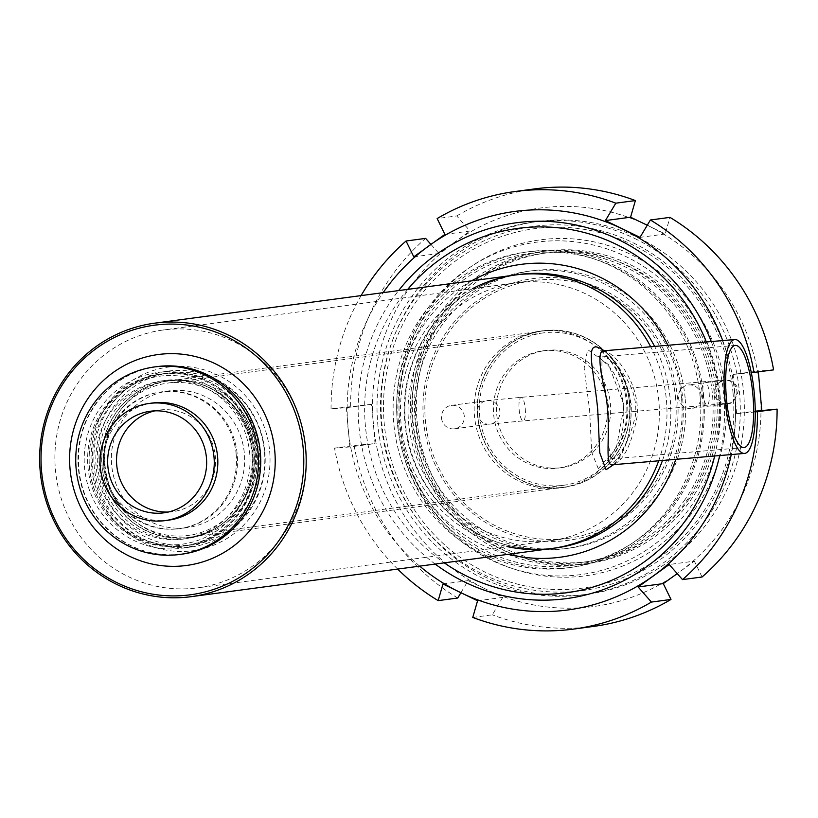 <?xml version="1.0" encoding="UTF-8"?>
<svg xmlns="http://www.w3.org/2000/svg" width="818" height="818" viewBox="0 0 818 818"><rect width="100%" height="100%" fill="white"/><g stroke="black" fill="none" stroke-linecap="round" stroke-linejoin="round"><path stroke-width="0.61" stroke-dasharray="4.09 3.07" d="M701.261 395.728A11.82 11.421 -97.6 0 0 688.327 384.992A11.82 11.421 -97.6 0 0 678.572 398.223A11.82 11.421 -97.6 0 0 691.455 408.427A11.82 11.421 -97.6 0 0 701.261 395.728M441.526 418.08A11.82 11.421 -97.6 0 0 454.471 428.816A11.82 11.421 -97.6 0 0 464.215 415.585A11.82 11.421 -97.6 0 0 451.342 405.38A11.82 11.421 -97.6 0 0 441.526 418.08M615.637 455.636A79.029 76.299 82.4 0 1 564.031 487.405A79.029 76.299 82.4 0 1 477.937 419.174A79.029 76.299 82.4 0 1 543.101 330.738A79.029 76.299 82.4 0 1 618.909 368.846A79.029 76.299 82.4 0 1 615.637 455.636M477.722 415.595A78.835 76.115 82.4 0 1 543.121 330.932A78.835 76.115 82.4 0 1 629.001 398.99A78.835 76.115 82.4 0 1 564.001 487.201A78.835 76.115 82.4 0 1 477.722 415.595M479.624 415.432A76.861 74.203 -97.6 0 0 563.745 485.248A76.861 74.203 -97.6 0 0 627.12 399.245A76.861 74.203 -97.6 0 0 543.387 332.885A76.861 74.203 -97.6 0 0 479.624 415.432M600.003 443.908A59.121 57.086 82.4 0 1 561.393 467.671A59.121 57.086 82.4 0 1 496.986 416.628A59.121 57.086 82.4 0 1 545.729 350.462A59.121 57.086 82.4 0 1 602.457 378.979A59.121 57.086 82.4 0 1 600.003 443.908M675.637 398.714A130.072 125.583 -97.6 0 0 533.285 280.554A130.072 125.583 -97.6 0 0 426.035 426.106A130.072 125.583 -97.6 0 0 567.733 538.408A130.072 125.583 -97.6 0 0 675.637 398.714M612.59 456.045A79.029 76.299 82.4 0 1 560.974 487.804A79.029 76.299 82.4 0 1 474.88 419.583A79.029 76.299 82.4 0 1 540.044 331.147A79.029 76.299 82.4 0 1 615.862 369.255A79.029 76.299 82.4 0 1 612.59 456.045M626.424 265.329A157.659 152.22 82.4 0 1 713.398 432.354A157.659 152.22 82.4 0 1 583.602 564.123A157.659 152.22 82.4 0 1 411.843 428.008A157.659 152.22 82.4 0 1 541.843 251.566A157.659 152.22 82.4 0 1 626.424 265.329M685.024 499.583A155.696 150.318 82.4 0 1 583.346 562.17A155.696 150.318 82.4 0 1 413.724 427.753A155.696 150.318 82.4 0 1 542.099 253.519A155.696 150.318 82.4 0 1 691.466 328.611A155.696 150.318 82.4 0 1 685.024 499.583M596.956 444.317A59.121 57.086 82.4 0 1 558.336 468.08A59.121 57.086 82.4 0 1 493.929 417.037A59.121 57.086 82.4 0 1 542.682 350.871A59.121 57.086 82.4 0 1 599.4 379.388A59.121 57.086 82.4 0 1 596.956 444.317M689.093 499.041A155.696 150.318 82.4 0 1 587.416 561.618A155.696 150.318 82.4 0 1 417.804 427.211A155.696 150.318 82.4 0 1 546.179 252.977A155.696 150.318 82.4 0 1 695.535 328.069A155.696 150.318 82.4 0 1 689.093 499.041M711.251 341.546A189.592 183.048 82.4 0 1 719.697 455.554M435.166 564.072A189.592 183.048 82.4 0 1 398.622 290.584M407.701 289.378A183.805 177.465 -97.6 0 0 444.246 562.856M714.676 455.984A183.805 177.465 -97.6 0 0 719.032 395.37A183.805 177.465 -97.6 0 0 706.323 341.975M444.869 234.388L470.033 231.024L456.73 215.932L437.16 218.549M413.785 256.842L438.939 253.478L470.033 231.024M430.922 244.377L438.939 253.478M371.515 404.327L331.045 408.877L346.362 407.691L371.515 404.327L373.417 423.939A201.023 194.081 82.4 0 1 454.624 242.23A201.023 194.081 82.4 0 1 648.009 225.594A201.023 194.081 82.4 0 1 760.178 390.667A201.023 194.081 82.4 0 1 678.96 572.375L677.222 573.622M346.362 407.691L349.869 446.945L375.022 443.591L373.417 423.939A201.023 194.081 82.4 0 0 485.575 589.011L468.141 580.627L460.882 592.774M349.869 446.945L334.552 448.131L354.112 445.513L375.022 443.591M442.978 583.991L468.141 580.627M477.569 600.79L502.733 597.426L485.575 589.011A201.023 194.081 82.4 0 0 678.96 572.375L694.359 561.158L669.206 564.522M472.763 617.437L492.324 614.819L502.733 597.426M702.069 576.997L694.359 561.158M755.259 411.945L736.629 413.673L755.249 411.178M736.629 413.673L733.122 374.409L758.276 371.055L758.368 371.904M773.593 369.869L758.276 371.055M733.122 374.409L751.313 372.732M722.703 340.564A201.023 194.081 82.4 0 1 734.728 394.061A201.023 194.081 82.4 0 1 731.251 454.563M397.66 569.083A220.727 213.109 82.4 0 1 334.552 448.131M419.695 566.138A201.023 194.081 82.4 0 1 347.967 427.333A201.023 194.081 82.4 0 1 383.161 292.65M331.045 408.877A220.727 213.109 82.4 0 1 361.127 295.595M593.091 626.476A220.727 213.109 82.4 0 1 492.324 614.819M457.743 598.019A220.727 213.109 82.4 0 1 354.112 445.513M350.615 406.26A220.727 213.109 82.4 0 1 425.646 238.386M647.263 225.226L665.157 234.009L669.973 217.373M640.003 237.373L665.157 234.009M630.494 264.787A157.659 152.22 82.4 0 1 717.468 431.812A157.659 152.22 82.4 0 1 587.672 563.571A157.659 152.22 82.4 0 1 415.912 427.456A157.659 152.22 82.4 0 1 545.913 251.024A157.659 152.22 82.4 0 1 630.494 264.787M456.73 215.932A220.727 213.109 82.4 0 1 534.624 188.907M264.848 451.7A88.681 85.624 -97.6 0 0 167.792 371.137A88.681 85.624 -97.6 0 0 94.663 470.381A88.681 85.624 -97.6 0 0 191.279 546.945A88.681 85.624 -97.6 0 0 264.848 451.7M269.664 451.239A92.628 89.428 82.4 0 1 143.13 542.631A92.628 89.428 82.4 0 1 128.866 382.844A92.628 89.428 82.4 0 1 269.664 451.239M255.185 452.998A88.681 85.624 -97.6 0 0 158.119 372.425A88.681 85.624 -97.6 0 0 85 471.679A88.681 85.624 -97.6 0 0 181.616 548.244A88.681 85.624 -97.6 0 0 255.185 452.998M305.687 448.141A130.072 125.583 -97.6 0 0 163.324 329.981A130.072 125.583 -97.6 0 0 56.074 475.534A130.072 125.583 -97.6 0 0 197.782 587.835A130.072 125.583 -97.6 0 0 305.687 448.141M152.874 402.957A59.121 57.086 -97.6 0 0 104.131 469.123A59.121 57.086 -97.6 0 0 168.539 520.166M168.344 512.027A51.237 49.469 -97.6 0 0 172.813 511.639A51.237 49.469 -97.6 0 0 215.318 456.608A51.237 49.469 -97.6 0 0 159.234 410.063A51.237 49.469 -97.6 0 0 154.827 410.861M236.218 454.624A68.978 66.595 -97.6 0 0 131.381 403.693A68.978 66.595 -97.6 0 0 141.995 522.682A68.978 66.595 -97.6 0 0 236.218 454.624M598.255 468.622L591.68 452.231L589.625 410.207L584.164 368.018L587.641 349.572L608.623 364.736L624.216 405.575L616.138 448.939L598.255 468.622M610.974 458.97C621.005 456.025 629.103 441.843 635.279 416.423C640.024 384.705 610.78 355.36 602.038 356.883L601.803 371.975L608.807 407.732L608.398 444.174L610.974 458.97M602.641 350.891C612.426 349.511 641.271 382.558 636.925 417.569C631.23 445.636 623.111 461.372 612.57 464.767M613.592 464.685C625.637 452.518 631.537 432.62 631.302 404.992C626.874 378.427 617.794 360.349 604.083 350.769M185.032 537.958A79.029 76.299 -97.6 0 0 188.477 537.579A79.029 76.299 -97.6 0 0 253.641 449.143A79.029 76.299 -97.6 0 0 167.547 380.912A79.029 76.299 -97.6 0 0 102.158 467.569A79.029 76.299 -97.6 0 0 185.032 537.958M102.168 465.769A78.835 76.115 82.4 0 1 167.567 381.106A78.835 76.115 82.4 0 1 253.447 449.164A78.835 76.115 82.4 0 1 188.447 537.385A78.835 76.115 82.4 0 1 102.168 465.769M104.07 465.606A76.861 74.203 82.4 0 1 167.833 383.059A76.861 74.203 82.4 0 1 251.566 449.419A76.861 74.203 82.4 0 1 188.191 535.432A76.861 74.203 82.4 0 1 104.07 465.606M184.142 527.947A68.978 66.595 -97.6 0 0 187.148 527.62A68.978 66.595 -97.6 0 0 244.02 450.432A68.978 66.595 -97.6 0 0 168.876 390.871A68.978 66.595 -97.6 0 0 111.81 466.516A68.978 66.595 -97.6 0 0 184.142 527.947M179.101 546.496A86.718 83.722 -97.6 0 0 182.874 546.087A86.718 83.722 -97.6 0 0 254.378 449.041A86.718 83.722 -97.6 0 0 159.909 374.184A86.718 83.722 -97.6 0 0 88.17 469.266A86.718 83.722 -97.6 0 0 179.101 546.496M178.416 544.604A84.745 81.82 82.4 0 1 96.514 424.072A84.745 81.82 82.4 0 1 237.721 411.924A84.745 81.82 82.4 0 1 178.416 544.604M180.625 546.291A86.718 83.722 -97.6 0 0 184.408 545.882A86.718 83.722 -97.6 0 0 255.901 448.837A86.718 83.722 -97.6 0 0 161.432 373.979A86.718 83.722 -97.6 0 0 89.694 469.062A86.718 83.722 -97.6 0 0 180.625 546.291M177.015 528.898A68.978 66.595 -97.6 0 0 180.021 528.571A68.978 66.595 -97.6 0 0 236.893 451.383A68.978 66.595 -97.6 0 0 161.749 391.832A68.978 66.595 -97.6 0 0 104.684 467.467A68.978 66.595 -97.6 0 0 177.015 528.898M183.784 545.872A86.718 83.722 -97.6 0 0 187.557 545.453A86.718 83.722 -97.6 0 0 259.061 448.417A86.718 83.722 -97.6 0 0 164.592 373.55A86.718 83.722 -97.6 0 0 92.853 468.642A86.718 83.722 -97.6 0 0 183.784 545.872M183.171 539.001A79.816 77.066 -97.6 0 0 186.647 538.622A79.816 77.066 -97.6 0 0 252.455 449.297A79.816 77.066 -97.6 0 0 165.502 380.39A79.816 77.066 -97.6 0 0 99.469 467.916A79.816 77.066 -97.6 0 0 183.171 539.001M180.011 539.42A79.816 77.066 -97.6 0 0 183.488 539.042A79.816 77.066 -97.6 0 0 249.306 449.716A79.816 77.066 -97.6 0 0 162.353 380.81A79.816 77.066 -97.6 0 0 96.32 468.336A79.816 77.066 -97.6 0 0 180.011 539.42M188.089 537.549A79.029 76.299 -97.6 0 0 191.524 537.17A79.029 76.299 -97.6 0 0 256.688 448.734A79.029 76.299 -97.6 0 0 170.594 380.503A79.029 76.299 -97.6 0 0 105.215 467.16A79.029 76.299 -97.6 0 0 188.089 537.549M188.774 545.207A86.718 83.722 -97.6 0 0 192.547 544.788A86.718 83.722 -97.6 0 0 264.05 447.753A86.718 83.722 -97.6 0 0 169.582 372.885A86.718 83.722 -97.6 0 0 97.843 467.978A86.718 83.722 -97.6 0 0 188.774 545.207M719.973 394.511A167.69 161.903 -97.6 0 0 549.604 240.983A167.69 161.903 -97.6 0 0 396.679 410.135A167.69 161.903 -97.6 0 0 401.904 449.225A167.69 161.903 -97.6 0 0 586.659 573.715A167.69 161.903 -97.6 0 0 719.973 394.511M703.695 396.301A159.244 153.743 -97.6 0 0 529.42 251.637A159.244 153.743 -97.6 0 0 396.699 411.137A159.244 153.743 -97.6 0 0 401.658 448.254A159.244 153.743 -97.6 0 0 571.598 567.314A159.244 153.743 -97.6 0 0 703.695 396.301M700.136 396.771A159.244 153.743 -97.6 0 0 525.862 252.118A159.244 153.743 -97.6 0 0 394.562 430.309A159.244 153.743 -97.6 0 0 568.04 567.794A159.244 153.743 -97.6 0 0 700.136 396.771M681.558 398.366A139.929 135.093 -97.6 0 0 528.418 271.259A139.929 135.093 -97.6 0 0 413.039 427.845A139.929 135.093 -97.6 0 0 565.483 548.643A139.929 135.093 -97.6 0 0 681.558 398.366M685.116 397.896A139.929 135.093 -97.6 0 0 531.976 270.778A139.929 135.093 -97.6 0 0 416.607 427.364A139.929 135.093 -97.6 0 0 569.042 548.172A139.929 135.093 -97.6 0 0 685.116 397.896M654.236 487.283A132.046 127.485 -97.6 0 0 562.958 278.263A132.046 127.485 -97.6 0 0 434.338 462.876A132.046 127.485 -97.6 0 0 654.236 487.283M733.071 393.376A181.31 175.052 -97.6 0 0 457.487 259.5A181.31 175.052 -97.6 0 0 485.401 572.283A181.31 175.052 -97.6 0 0 733.071 393.376M734.799 393.264A183.764 177.424 82.4 0 1 543.408 591.363A183.764 177.424 82.4 0 1 386.311 360.165A183.764 177.424 82.4 0 1 632.263 242.363A183.764 177.424 82.4 0 1 734.799 393.264M634.615 238.437A188.017 181.524 82.4 0 1 738.337 437.62A188.017 181.524 82.4 0 1 583.551 594.747A188.017 181.524 82.4 0 1 378.724 432.425A188.017 181.524 82.4 0 1 533.755 222.026A188.017 181.524 82.4 0 1 634.615 238.437M638.684 237.895A188.017 181.524 82.4 0 1 742.407 437.078A188.017 181.524 82.4 0 1 587.621 594.205A188.017 181.524 82.4 0 1 382.804 431.884A188.017 181.524 82.4 0 1 537.825 221.484A188.017 181.524 82.4 0 1 638.684 237.895M695.862 507.722A169.49 163.641 82.4 0 1 532.927 574.113A169.49 163.641 82.4 0 1 404.286 449.113A169.49 163.641 82.4 0 1 399.01 409.613A169.49 163.641 82.4 0 1 611.24 246.535A169.49 163.641 82.4 0 1 695.862 507.722M674.727 502.16A157.414 151.974 82.4 0 1 523.408 563.817A157.414 151.974 82.4 0 1 403.939 447.732A157.414 151.974 82.4 0 1 399.041 411.045A157.414 151.974 82.4 0 1 596.148 259.582A157.414 151.974 82.4 0 1 674.727 502.16M545.279 541.271A130.072 125.583 -97.6 0 0 636.302 337.619A130.072 125.583 -97.6 0 0 419.573 356.27A130.072 125.583 -97.6 0 0 545.279 541.271M658.695 460.8A137.956 133.191 -97.6 0 0 650.688 346.76M472.497 288.672A137.956 133.191 -97.6 0 0 401.699 429.358A137.956 133.191 -97.6 0 0 506.955 546.526M736.885 390.973A11.82 11.421 82.4 0 1 727.079 403.673A11.82 11.421 82.4 0 1 714.196 393.458A11.82 11.421 82.4 0 1 723.95 380.227A11.82 11.421 82.4 0 1 736.885 390.973M709.145 392.875A11.82 3.078 -94.9 0 1 707.11 405.063A11.82 3.078 -94.9 0 1 703.03 393.55A11.82 3.078 -94.9 0 1 705.085 381.505A11.82 3.078 -94.9 0 1 709.145 392.875M525.248 408.693A11.82 3.078 -94.9 0 1 523.203 420.881A11.82 3.078 -94.9 0 1 519.123 409.368A11.82 3.078 -94.9 0 1 521.178 397.323A11.82 3.078 -94.9 0 1 525.248 408.693M477.15 413.315A11.82 11.421 -97.6 0 0 490.094 424.061A11.82 11.421 -97.6 0 0 499.839 410.83A11.82 11.421 -97.6 0 0 486.955 400.615A11.82 11.421 -97.6 0 0 477.15 413.315M675.78 459.327A147.731 142.629 -97.6 0 0 682.682 398.581A147.731 142.629 -97.6 0 0 667.877 345.278M471.741 280.819A147.731 142.629 -97.6 0 0 399.194 429.695A147.731 142.629 -97.6 0 0 508.275 554.297M662.478 460.473A137.956 133.191 -97.6 0 0 670.279 399.787A137.956 133.191 -97.6 0 0 654.625 346.423M519.297 274.47A137.956 133.191 -97.6 0 0 405.544 428.847A137.956 133.191 -97.6 0 0 555.831 547.948C523.377 551.915 493.285 544.706 465.544 526.311C431.291 502.007 411.301 468.571 405.605 426.004C401.597 383.182 413.601 346.137 441.597 314.848C463.06 292.271 488.949 278.805 519.297 274.47M156.831 366.638A94.602 91.33 -97.6 0 0 78.835 472.497A94.602 91.33 -97.6 0 0 181.882 554.164C150.471 557.498 123.794 547.13 101.861 523.07C89.05 507.988 81.422 490.493 79.009 470.585C76.248 441.188 84.458 415.759 103.641 394.317C118.334 378.836 136.064 369.603 156.831 366.638M454.471 428.816L490.094 424.061L523.203 420.881L726.292 403.581L722.908 403.059L716.957 398.826L715.065 388.601L718.817 382.752L724.206 380.196L688.327 384.992M451.342 405.38L486.955 400.615L521.178 397.323L724.595 379.981C722.263 379.746 735.873 377.998 738.235 390.728C735.75 400.053 732.038 404.368 727.079 403.673L691.455 408.427M558.336 468.08L561.393 467.671M542.682 350.871L545.729 350.462M560.974 487.804L564.031 487.405M540.044 331.147L543.101 330.738M583.346 562.17L587.416 561.618M542.099 253.519L546.179 252.977M583.602 564.123L587.672 563.571M541.843 251.566L545.913 251.024M167.792 371.137L158.119 372.425M191.279 546.945L181.616 548.244M159.234 410.063L150.359 411.249M172.813 511.639L163.927 512.825M735.259 345.421L602.038 356.883L598.479 356.505L608.255 365.687C625.361 383.56 628.572 427.957 616.608 446.239C609.625 457.804 606.445 462.426 607.068 460.084L610.811 458.99L744.043 447.528M533.285 280.554L163.324 329.981M567.733 538.408L197.782 587.835M601.946 350.891L603.019 351.331C610.34 352.405 619.073 366.423 629.216 393.366C633.572 419.194 629.993 440.575 618.5 457.497L611.578 464.951M161.432 373.979L159.909 374.184M184.408 545.882L182.874 546.087M165.502 380.39L162.353 380.81M186.647 538.622L183.488 539.042M168.876 390.871L161.749 391.832M187.148 527.62L180.021 528.571M170.594 380.503L167.547 380.912M191.524 537.17L188.477 537.579M169.582 372.885L164.592 373.55M192.547 544.788L187.557 545.453M543.387 332.885L167.833 383.059M563.745 485.248L188.191 535.432M543.121 330.932L167.567 381.106M564.001 487.201L188.447 537.385M401.658 448.254L401.904 449.225M396.699 411.137L396.679 410.135M529.42 251.637L525.862 252.118M571.598 567.314L568.04 567.794M531.976 270.778L528.418 271.259M569.042 548.172L565.483 548.643M583.551 594.747L587.621 594.205M533.755 222.026L537.825 221.484M403.939 447.732L404.286 449.113M399.041 411.045L399.01 409.613"/><path stroke-width="1.23" d="M398.622 290.584A189.592 183.048 82.4 0 1 617.948 239.326A189.592 183.048 82.4 0 1 711.251 341.546M719.697 455.554A189.592 183.048 82.4 0 1 435.166 564.072M706.323 341.975A183.805 177.465 -97.6 0 0 616.475 244.439A183.805 177.465 -97.6 0 0 407.701 289.378M444.246 562.856A183.805 177.465 -97.6 0 0 467.947 576.731A183.805 177.465 -97.6 0 0 714.676 455.984M751.313 372.732L773.593 369.869A220.727 213.109 82.4 0 0 669.973 217.373L650.402 219.981L640.003 237.373L605.412 220.574L615.811 203.181A220.727 213.109 82.4 0 0 515.054 191.524A220.727 213.109 82.4 0 0 437.16 218.549L444.869 234.388L413.785 256.842L406.076 241.003L425.646 238.386L430.922 244.377M460.882 592.774L457.743 598.019L438.172 600.627L442.978 583.991L477.569 600.79L472.763 617.437A220.727 213.109 82.4 0 0 573.52 629.093L593.091 626.476A220.727 213.109 82.4 0 0 670.985 599.451L651.414 602.068L638.112 586.976L663.275 583.612L670.985 599.451M638.112 586.976L669.206 564.522L682.498 579.614L702.069 576.997A220.727 213.109 82.4 0 0 777.1 409.123L755.259 411.945M677.222 573.622L663.275 583.612M755.249 411.178L777.1 409.123M758.276 371.055L761.783 410.309M650.402 219.981A220.727 213.109 82.4 0 1 754.032 372.487M383.161 292.65A201.023 194.081 82.4 0 1 429.184 245.625A201.023 194.081 82.4 0 1 622.57 228.989A201.023 194.081 82.4 0 1 722.703 340.564M757.529 411.74A220.727 213.109 82.4 0 1 682.498 579.614M731.251 454.563A201.023 194.081 82.4 0 1 653.51 575.77A201.023 194.081 82.4 0 1 460.135 592.406A201.023 194.081 82.4 0 1 419.695 566.138M651.414 602.068A220.727 213.109 82.4 0 1 573.52 629.093M438.172 600.627A220.727 213.109 82.4 0 1 397.66 569.083M361.127 295.595A220.727 213.109 82.4 0 1 406.076 241.003M605.412 220.574L630.576 217.21L648.009 225.594M615.811 203.181L635.381 200.563L630.576 217.21M515.054 191.524L534.624 188.907A220.727 213.109 82.4 0 1 635.381 200.563M305.635 448.509A137.956 133.191 -97.6 0 0 154.653 323.182A137.956 133.191 -97.6 0 0 40.9 477.569A137.956 133.191 -97.6 0 0 191.187 596.67A137.956 133.191 -97.6 0 0 305.635 448.509M303.233 448.734A135.982 131.289 82.4 0 1 117.475 582.917A135.982 131.289 82.4 0 1 96.534 348.325A135.982 131.289 82.4 0 1 303.233 448.734M258.12 452.875A94.602 91.33 -97.6 0 0 154.592 366.934A94.602 91.33 -97.6 0 0 76.595 472.794A94.602 91.33 -97.6 0 0 179.653 554.471A94.602 91.33 -97.6 0 0 258.12 452.875M164.97 520.637L168.539 520.166A59.121 57.086 -97.6 0 0 217.588 456.669A59.121 57.086 -97.6 0 0 152.874 402.957L149.316 403.427A59.121 57.086 -97.6 0 0 100.563 469.593A59.121 57.086 -97.6 0 0 164.97 520.637A59.121 57.086 -97.6 0 0 214.019 457.139A59.121 57.086 -97.6 0 0 149.316 403.427M206.443 457.794A51.237 49.469 -97.6 0 0 150.359 411.249A51.237 49.469 -97.6 0 0 108.109 468.581A51.237 49.469 -97.6 0 0 163.927 512.825A51.237 49.469 -97.6 0 0 206.443 457.794M154.827 410.861A51.237 49.469 -97.6 0 0 116.984 467.395A51.237 49.469 -97.6 0 0 168.344 512.027M747.274 452.139A57.158 14.877 -94.9 0 1 744.738 453.397A57.158 14.877 -94.9 0 1 744.554 453.417A57.158 14.877 -94.9 0 1 724.83 397.742A57.158 14.877 -94.9 0 1 734.758 339.531A57.158 14.877 -94.9 0 1 753.94 389.767A57.158 14.877 -94.9 0 1 747.274 452.139M746.486 446.372A51.237 13.333 -94.9 0 1 744.206 447.507A51.237 13.333 -94.9 0 1 744.043 447.528A51.237 13.333 -94.9 0 1 726.364 397.609A51.237 13.333 -94.9 0 1 735.259 345.421A51.237 13.333 -94.9 0 1 752.458 390.462A51.237 13.333 -94.9 0 1 746.486 446.372M612.57 464.767L612.283 464.808C603.725 466.475 611.833 430.012 605.882 395.759C599.318 368.212 598.183 353.264 602.488 350.902L602.641 350.891M604.083 350.769C582.805 335.595 593.633 367.323 597.723 409.481L599.747 452.773L606.056 469.726L613.592 464.685M506.955 546.526A137.956 133.191 -97.6 0 0 545.984 549.123A137.956 133.191 -97.6 0 0 658.695 460.8M650.688 346.76A137.956 133.191 -97.6 0 0 472.497 288.672M667.877 345.278A147.731 142.629 -97.6 0 0 471.741 280.819M508.275 554.297A147.731 142.629 -97.6 0 0 675.78 459.327M654.625 346.423A137.956 133.191 -97.6 0 0 519.297 274.47L154.653 323.182M191.187 596.67L555.831 547.948A137.956 133.191 -97.6 0 0 662.478 460.473M274.787 451.188A106.422 102.751 -97.6 0 0 113.027 372.609A106.422 102.751 -97.6 0 0 129.418 556.189A106.422 102.751 -97.6 0 0 274.787 451.188M179.653 554.471L181.882 554.164A94.602 91.33 -97.6 0 0 260.359 452.569A94.602 91.33 -97.6 0 0 156.831 366.638L154.592 366.934M734.758 339.531L602.14 350.953M744.554 453.417L612.273 464.798"/></g></svg>
